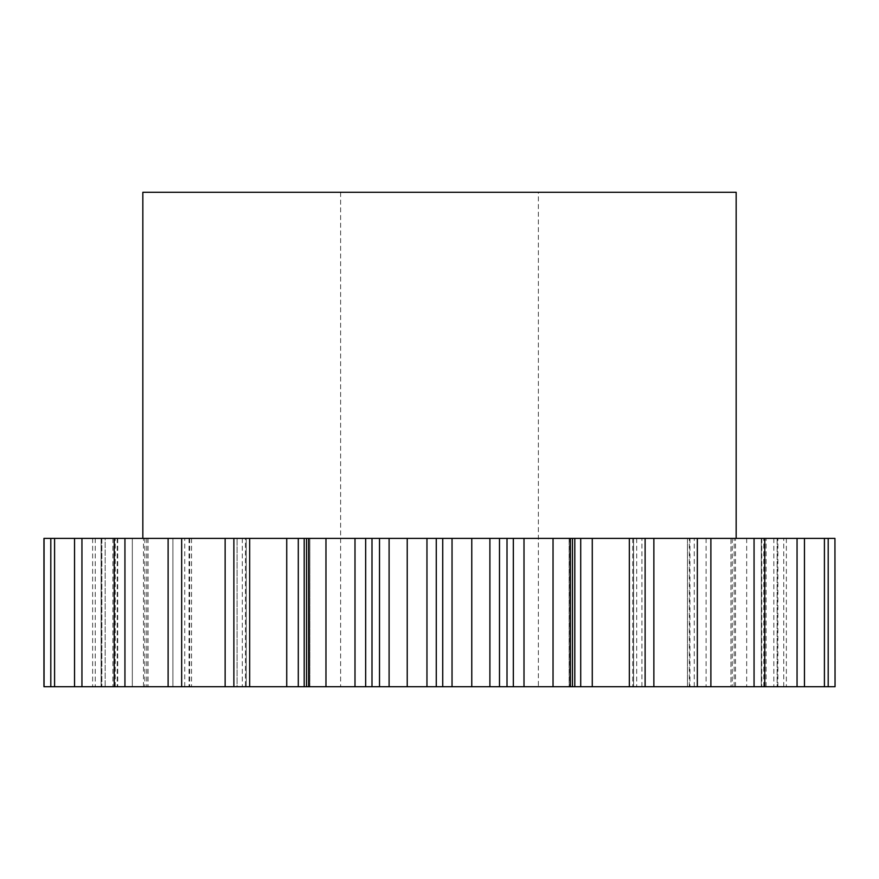 <?xml version="1.0" encoding="UTF-8"?>
<svg xmlns="http://www.w3.org/2000/svg" width="879" height="879" viewBox="0 0 879 879"><rect width="100%" height="100%" fill="white"/><g stroke="black" fill="none" stroke-linecap="round" stroke-linejoin="round"><path stroke-width="0.66" stroke-dasharray="4.39 3.3" d="M538.387 192.281L340.612 192.281L538.387 192.281L538.387 686.719L340.612 686.719L538.387 686.719M340.612 192.281L340.612 686.719M736.162 538.387L142.837 538.387L736.162 538.387M365.664 538.387L389.1 538.387L389.1 686.719L379.508 686.719L379.508 538.387L379.519 686.719L379.519 538.387L379.519 686.719L365.664 686.719L365.664 538.387L306.54 538.387L309.858 538.387L309.858 686.719L306.54 686.719L306.54 538.387M309.628 686.719L306.54 686.719L309.628 686.719L309.858 538.387L309.628 686.719M233.88 538.387L246.263 538.387L225.134 538.387L225.134 686.719L237.088 686.719L233.88 686.719L233.88 538.387L245.406 538.387L245.406 686.719L246.263 686.719L233.88 686.719L245.406 686.719L245.406 538.387L246.263 538.387L246.263 686.719L246.263 538.387L233.88 538.387L286.73 538.387L286.73 686.719L249.669 686.719L249.669 538.387M225.134 686.719L124.939 686.719L124.939 538.387L184.733 538.387L172.899 538.387L172.899 686.719L189.062 686.719L172.899 686.719L172.899 538.387L168.12 538.387L225.134 538.387M191.534 538.387L191.534 686.719L191.534 538.387L184.733 538.387L191.534 538.387M124.939 686.719L81.945 686.719L81.945 538.387L143.508 538.387L132.322 538.387L132.322 686.719L146.749 686.719L132.322 686.719L132.322 538.387L114.226 538.387L124.939 538.387M148.046 538.387L148.046 686.719L148.046 538.387L143.508 538.387L148.046 538.387M81.945 686.719L117.709 686.719L54.586 686.719L54.586 538.387L115.226 538.387L105.172 538.387L105.172 686.719L117.226 686.719L105.172 686.719L105.172 538.387L81.945 538.387M117.709 538.387L117.709 686.719L117.709 538.387L112.919 538.387L117.709 538.387M54.586 686.719L101.854 686.719L44.06 686.719L43.95 538.387M50.806 686.719L50.806 538.387L101.854 538.387L101.854 686.719L101.854 538.387L44.06 538.387M304.2 538.387L304.2 686.719L309.858 686.719L309.858 538.387L286.73 538.387M308.628 538.387L308.628 686.719L306.54 686.719M237.088 686.719L242.318 686.719L237.088 686.719L237.088 538.387L237.088 686.719M101.118 686.719L92.636 686.719L101.118 686.719L101.118 538.387L101.118 686.719M233.88 686.719L249.669 686.719M286.73 686.719L298.289 686.719L298.289 538.387M304.2 686.719L298.289 686.719M308.628 686.719L325.966 686.719L325.966 538.387M354.995 538.387L354.995 686.719L325.966 686.719M354.995 686.719L365.664 686.719M389.1 686.719L407.23 686.719L407.23 538.387L426.963 538.387L426.963 686.719L407.23 686.719M426.963 686.719L436.27 686.719L436.27 538.387L426.963 538.387M442.73 686.719L471.77 686.719L471.77 538.387L442.73 538.387L442.73 686.719L436.27 686.719M471.77 686.719L489.9 686.719L489.9 538.387L499.492 538.387L499.492 686.719L489.9 686.719M499.481 686.719L507.007 686.719L507.007 538.387L499.481 538.387L499.481 686.719L499.492 538.387M513.336 686.719L553.034 686.719L553.034 538.387L513.336 538.387L513.336 686.719L507.007 686.719M553.034 686.719L570.372 686.719L570.372 538.387L572.46 538.387L569.142 538.387L572.46 538.387L569.372 538.387L569.372 686.719L572.46 686.719L570.372 686.719M569.372 686.719L574.8 686.719L574.8 538.387L569.142 538.387L569.142 686.719L572.46 686.719L569.372 686.719M580.711 686.719L629.331 686.719L629.331 538.387L580.711 538.387L580.711 686.719L574.8 686.719M629.331 686.719L653.866 686.719L653.866 538.387L629.331 538.387M633.594 686.719L645.12 686.719L632.737 686.719L636.682 686.719L632.737 686.719L633.594 686.719L633.594 538.387L633.594 686.719M835.05 686.719L653.866 686.719M754.061 686.719L754.061 538.387L687.466 538.387L687.466 686.719L694.267 686.719L687.466 686.719L687.466 538.387L710.88 538.387L653.866 538.387M797.055 686.719L797.055 538.387L730.954 538.387L730.954 686.719L735.492 686.719L730.954 686.719L730.954 538.387L754.061 538.387M824.414 686.719L824.414 538.387L761.291 538.387L761.291 686.719L763.774 686.719L761.291 686.719L761.291 538.387L797.055 538.387M834.94 686.719L834.94 538.387L777.146 538.387L777.146 686.719L777.882 686.719L777.146 686.719L777.146 538.387L824.414 538.387M580.711 538.387L574.8 538.387M553.034 538.387L570.372 538.387M513.336 538.387L507.007 538.387M471.77 538.387L489.9 538.387M442.73 538.387L436.27 538.387M389.1 538.387L407.23 538.387M168.12 538.387L189.677 538.387L168.12 538.387L168.12 686.719M114.226 538.387L144.859 538.387L114.226 538.387L114.226 686.719M74.539 538.387L112.919 538.387L74.539 538.387L74.539 686.719M50.806 538.387L54.586 538.387M181.667 686.719L181.667 538.387M645.12 686.719L645.12 538.387M697.333 686.719L697.333 538.387M710.88 686.719L710.88 538.387M764.774 686.719L764.774 538.387M804.461 686.719L804.461 538.387M828.194 686.719L828.194 538.387M142.837 192.281L736.162 192.281M379.519 538.387L379.519 686.719M189.677 538.387L189.677 686.719L189.677 538.387M144.859 538.387L144.859 686.719L144.859 538.387M112.919 538.387L112.919 686.719L112.919 538.387M95.251 538.387L95.251 686.719L95.251 538.387M101.788 538.387L101.788 686.719L101.788 538.387M117.226 538.387L117.226 686.719L117.226 538.387M146.749 538.387L146.749 686.719L146.749 538.387M189.062 538.387L189.062 686.719L189.062 538.387M242.318 538.387L242.318 686.719L242.318 538.387M371.993 538.387L371.993 686.719M636.682 538.387L636.682 686.719L636.682 538.387M641.912 686.719L641.912 538.387L641.912 686.719M689.323 686.719L689.323 538.387L689.323 686.719M689.938 538.387L689.938 686.719L689.938 538.387M694.267 686.719L694.267 538.387L694.267 686.719M706.101 538.387L706.101 686.719L706.101 538.387M734.141 686.719L734.141 538.387L734.141 686.719M732.251 538.387L732.251 686.719L732.251 538.387M735.492 686.719L735.492 538.387L735.492 686.719M746.678 538.387L746.678 686.719L746.678 538.387M766.081 686.719L766.081 538.387L766.081 686.719M761.774 538.387L761.774 686.719L761.774 538.387M763.774 686.719L763.774 538.387L763.774 686.719M773.828 538.387L773.828 686.719L773.828 538.387M783.749 686.719L783.749 538.387L783.749 686.719M777.212 538.387L777.212 686.719L777.212 538.387M777.882 686.719L777.882 538.387L777.882 686.719M786.364 538.387L786.364 686.719L786.364 538.387M592.27 686.719L592.27 538.387M524.005 686.719L524.005 538.387M452.037 686.719L452.037 538.387M184.733 686.719L184.733 538.387L184.733 686.719M143.508 686.719L143.508 538.387L143.508 686.719M115.226 686.719L115.226 538.387L115.226 686.719M92.636 538.387L92.636 686.719L92.636 538.387M572.46 686.719L572.46 538.387M569.142 538.387L569.142 686.719L569.142 538.387M632.737 538.387L632.737 686.719L632.737 538.387"/><path stroke-width="1.32" d="M736.162 538.387L736.162 192.281L142.837 192.281L142.837 538.387M389.1 686.719L379.508 686.719L379.508 538.387L389.1 538.387L389.1 686.719L407.23 686.719L407.23 538.387L389.1 538.387M325.966 538.387L325.966 686.719L306.54 686.719L306.54 538.387L379.508 538.387M298.289 538.387L298.289 686.719L43.95 686.719L43.95 538.387L306.54 538.387M308.628 686.719L308.628 538.387M365.664 538.387L365.664 686.719L371.993 686.719L371.993 538.387M365.664 686.719L354.995 686.719L354.995 538.387M325.966 686.719L354.995 686.719M306.54 686.719L304.2 686.719L304.2 538.387M298.289 686.719L304.2 686.719M834.94 538.387L835.05 686.719L834.94 538.387L653.866 538.387L653.866 686.719L697.333 686.719L697.333 538.387M697.333 686.719L834.94 686.719M653.866 686.719L629.331 686.719L629.331 538.387L592.27 538.387L592.27 686.719L629.331 686.719M592.27 686.719L580.711 686.719L580.711 538.387L592.27 538.387M574.8 686.719L570.372 686.719L570.372 538.387L574.8 538.387L574.8 686.719L580.711 686.719M570.372 686.719L553.034 686.719L553.034 538.387L524.005 538.387L524.005 686.719L553.034 686.719M524.005 686.719L513.336 686.719L513.336 538.387L524.005 538.387M507.007 686.719L489.9 686.719L489.9 538.387L507.007 538.387L507.007 686.719L513.336 686.719M489.9 686.719L471.77 686.719L471.77 538.387L452.037 538.387L452.037 686.719L471.77 686.719M452.037 686.719L442.73 686.719L442.73 538.387L452.037 538.387M407.23 538.387L436.27 538.387L436.27 686.719L442.73 686.719M436.27 686.719L426.963 686.719L426.963 538.387M407.23 686.719L426.963 686.719M379.508 686.719L371.993 686.719M436.27 538.387L442.73 538.387M489.9 538.387L471.77 538.387M507.007 538.387L513.336 538.387M570.372 538.387L553.034 538.387M574.8 538.387L580.711 538.387M645.12 686.719L645.12 538.387L629.331 538.387M645.12 538.387L653.866 538.387M249.669 686.719L249.669 538.387M233.88 686.719L233.88 538.387M181.667 686.719L181.667 538.387M168.12 686.719L168.12 538.387M124.939 686.719L124.939 538.387M114.226 686.719L114.226 538.387M81.945 686.719L81.945 538.387M74.539 686.719L74.539 538.387M54.586 686.719L54.586 538.387M50.806 686.719L50.806 538.387M44.06 686.719L44.06 538.387M828.194 686.719L828.194 538.387M824.414 686.719L824.414 538.387M804.461 686.719L804.461 538.387M797.055 686.719L797.055 538.387M764.774 686.719L764.774 538.387M754.061 686.719L754.061 538.387M710.88 686.719L710.88 538.387M225.134 686.719L225.134 538.387M286.73 686.719L286.73 538.387M499.492 686.719L499.492 538.387M572.46 686.719L572.46 538.387"/></g></svg>
